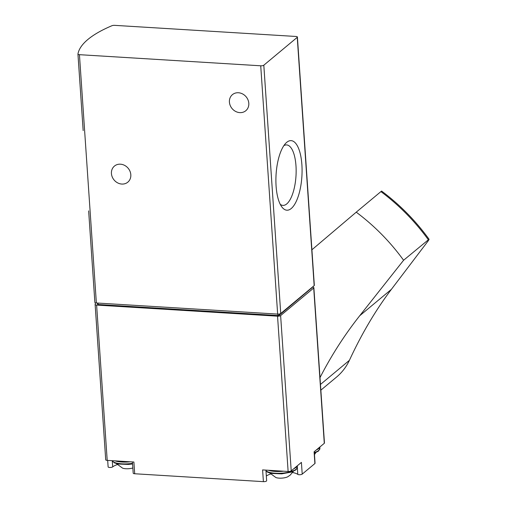 <?xml version="1.0" encoding="UTF-8"?>
<svg xmlns="http://www.w3.org/2000/svg" width="507" height="507" viewBox="0 0 507 507"><rect width="100%" height="100%" fill="white"/><g stroke="black" fill="none" stroke-linecap="round" stroke-linejoin="round"><path stroke-width="0.76" d="M83.167 130.616L77.958 54.16M297.406 37.043A2.377 0.729 176.1 0 1 297.241 37.341L263.811 65.2A2.377 0.729 176.1 0 1 260.725 65.796L79.441 54.68A2.377 0.729 176.1 0 1 77.945 54.11A2.377 0.729 176.1 0 1 77.951 54.053A142.632 43.773 176.1 0 1 111.946 25.718A2.377 0.729 176.1 0 1 114.626 25.35L295.917 36.466A2.377 0.729 176.1 0 1 297.406 37.043L314.334 285.34A2.377 0.729 176.1 0 1 314.169 285.637L280.739 313.497A2.377 0.729 176.1 0 1 277.652 314.093L96.368 302.977A2.377 0.729 176.1 0 1 94.872 302.406A2.377 0.729 176.1 0 1 94.879 302.349L88.643 210.887M91.881 258.38L94.872 302.406M79.948 83.452L79.935 83.129M276.093 186.164A34.85 12.941 93.5 0 0 281.867 206.976A34.85 12.941 93.5 0 0 301.906 176.208A34.85 12.941 93.5 0 0 285.777 143.221A34.85 12.941 93.5 0 0 276.093 186.164M111.432 173.527A10.457 9.164 -129.8 0 0 117.605 182.856A10.457 9.164 -129.8 0 0 127.821 182.159A10.457 9.164 -129.8 0 0 128.163 168.254A10.457 9.164 -129.8 0 0 114.43 166.087A10.457 9.164 -129.8 0 0 111.432 173.527M229.418 102.091A10.457 9.164 -129.8 0 0 235.59 111.42A10.457 9.164 -129.8 0 0 245.806 110.722A10.457 9.164 -129.8 0 0 246.149 96.818A10.457 9.164 -129.8 0 0 232.415 94.651A10.457 9.164 -129.8 0 0 229.418 102.091M280.251 204.327A30.293 11.249 93.5 0 0 282.773 205.386A30.293 11.249 93.5 0 0 295.999 175.847A30.293 11.249 93.5 0 0 286.487 144.913A30.293 11.249 93.5 0 0 283.85 145.655M314.277 451.661L315.062 463.252A2.377 0.729 176.1 0 1 314.898 463.544L302.21 474.121L301.412 462.384L291.214 470.883A2.377 0.729 176.1 0 1 288.128 471.478L262.601 469.913L263.399 481.65L134.691 473.753A2.377 0.729 176.1 0 1 133.202 473.183L132.435 461.928M312.356 287.139L312.382 287.146A2.377 0.729 176.1 0 1 313.871 287.716A2.377 0.729 176.1 0 1 313.706 288.014L280.625 315.582A2.377 0.729 176.1 0 1 277.544 316.178L96.615 305.081A2.377 0.729 176.1 0 1 95.126 304.511A2.377 0.729 176.1 0 1 95.132 304.454A142.632 43.773 176.1 0 1 95.506 302.85M134.691 473.753L133.892 462.016L107.205 460.381A2.377 0.729 176.1 0 1 105.716 459.811A2.377 0.729 176.1 0 1 105.716 459.754L95.139 304.568M313.871 287.716L324.461 443.017A2.377 0.729 176.1 0 1 324.29 443.308L314.093 451.807L314.898 463.544M266.327 476.048A17.118 5.254 176.1 0 1 270.592 474.013M292.602 472.518A17.118 5.254 176.1 0 1 297.793 474.387A2.377 0.729 176.1 0 0 299.992 474.717A2.377 0.729 176.1 0 0 302.21 474.121M265.928 470.116L266.65 480.756A2.377 0.729 176.1 0 1 263.399 481.65M112.313 461.3L112.693 466.877A17.118 5.254 176.1 0 1 117.263 464.608M112.693 466.877A2.377 0.729 176.1 0 1 110.07 467.486A2.377 0.729 176.1 0 1 108.124 466.903L107.68 460.413M311.799 287.868L279.173 315.297L277.937 315.531L98.13 304.504L97.534 304.276L97.452 303.04L97.534 304.276M269.705 472.987L275.916 477.55A7.18 2.205 -3.9 0 0 287.811 476.738L290.143 475.154L293.338 471.371M116.376 463.582L122.58 468.145A7.18 2.205 -3.9 0 0 132.847 467.986M319.999 377.62A475.439 416.627 50.2 0 1 359.723 315.741L403.591 260.249L429.049 239.241C415.62 220.71 399.801 204.651 381.587 191.057M311.913 249.774L356.231 212.18A197.305 172.9 50.2 0 1 403.591 260.249M320.855 390.156L336.534 377.088A62.044 54.369 -129.8 0 0 349.405 360.331C361.675 333.783 375.668 310.119 391.391 289.345L427.521 241.75C429.264 239.405 429.518 238.715 428.282 239.672A197.305 172.9 50.2 0 0 380.922 191.602L356.231 212.18M381.581 191.063L380.922 191.602M96.368 302.977L79.441 54.68M314.169 285.637L297.241 37.341M280.739 313.497L263.811 65.2M277.652 314.093L260.725 65.796M291.214 470.883L280.625 315.582M288.128 471.478L277.544 316.178M107.205 460.381L96.615 305.081M324.29 443.308L313.706 288.014M277.937 315.531L277.842 314.106M279.173 315.297L279.091 314.042M311.811 288.09L311.78 287.627M98.13 304.504L98.035 303.078M297.343 467.771L297.793 474.387M314.34 452.58A16.167 4.962 -3.9 0 0 318.757 450.393A16.167 4.962 -3.9 0 0 319.904 448.372L318.485 451.072L314.378 453.176M316.298 449.975A16.167 4.962 -3.9 0 0 318.637 448.587A16.167 4.962 -3.9 0 0 319.721 447.123M265.972 470.775A16.167 4.962 -3.9 0 0 280.815 473.24A16.167 4.962 -3.9 0 0 296.234 469.165A16.167 4.962 -3.9 0 0 297.381 467.143L295.961 469.837L291.455 472.08L281.734 473.842L271.733 473.443L267.823 472.309L265.991 471.111M293.775 468.747A16.167 4.962 -3.9 0 0 296.113 467.359A16.167 4.962 -3.9 0 0 297.197 465.895M268.368 470.268A16.167 4.962 -3.9 0 0 283.584 471.199M112.034 460.679A16.167 4.962 -3.9 0 0 132.53 463.322M115.038 460.863A16.167 4.962 -3.9 0 0 130.255 461.795M391.391 289.345L359.723 315.741M349.405 360.331L320.468 384.445M79.948 83.446L77.945 54.11M105.716 459.811L95.126 304.511M311.881 287.976L311.849 287.564M315.861 452.599L314.473 454.583M319.904 448.372L319.816 447.041M297.381 467.143L297.292 465.813M132.574 463.968L128.398 464.437L118.397 464.038L114.487 462.904L111.965 460.673"/></g></svg>

